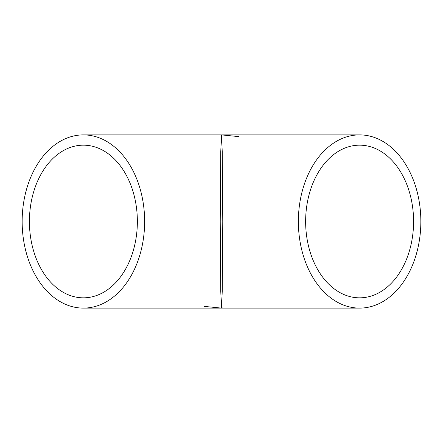 <?xml version="1.0" encoding="UTF-8"?>
<svg xmlns="http://www.w3.org/2000/svg" width="443" height="443" viewBox="0 0 443 443"><rect width="100%" height="100%" fill="white"/><g stroke="black" fill="none" stroke-linecap="round" stroke-linejoin="round"><path stroke-width="0.66" d="M359.611 134.893A86.606 61.239 90 0 0 298.366 221.5A86.606 61.239 90 0 0 359.611 308.106A86.606 61.239 90 0 0 420.85 221.5A86.606 61.239 90 0 0 359.611 134.893L221.5 134.893L222.264 152.215L222.774 221.5L222.264 290.785L221.5 308.106L220.736 290.785L220.226 221.5L220.736 152.215L221.5 134.893L83.389 134.893A86.606 61.239 90 0 1 144.634 221.5A86.606 61.239 90 0 1 83.389 308.106A86.606 61.239 90 0 1 22.15 221.5A86.606 61.239 90 0 1 83.389 134.893M359.611 308.106L221.478 308.106M305.637 221.5A76.329 53.974 90 0 0 359.611 297.829A76.329 53.974 90 0 0 413.579 221.5A76.329 53.974 90 0 0 359.611 145.171A76.329 53.974 90 0 0 305.637 221.5M137.363 221.5A76.329 53.974 90 0 1 83.389 297.829A76.329 53.974 90 0 1 29.421 221.5A76.329 53.974 90 0 1 83.389 145.171A76.329 53.974 90 0 1 137.363 221.5M221.533 308.106L83.389 308.106M222.408 307.918L220.941 307.918M222.148 307.918L221.749 307.924M221.5 134.893L238.528 136.582M221.5 308.106L204.472 306.418"/></g></svg>
